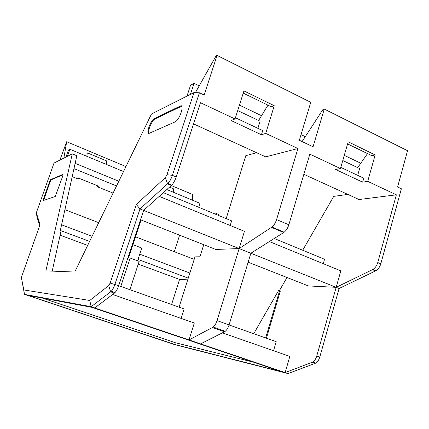 <?xml version="1.0" encoding="UTF-8"?>
<svg xmlns="http://www.w3.org/2000/svg" width="429" height="429" viewBox="0 0 429 429"><rect width="100%" height="100%" fill="white"/><g stroke="black" fill="none" stroke-linecap="round" stroke-linejoin="round"><path stroke-width="0.64" d="M98.708 222.672L64.908 209.69M61.572 224.823L92.09 236.293M129.864 289.682L139.157 261.39L130.175 258.049L128.427 258.076L132.867 244.669L141.752 248.042L137.559 260.794M302.107 141.581L322.967 109.481L324.26 109.052L313.057 146.782L299.345 140.267L310.762 102.3L217.063 55.421L204.156 95.018L199.415 92.766L193.962 92.6L166.983 174.705L165.379 177.536L136.336 204.52L110.135 283.108L108.714 285.612L110.644 291.838L111.277 291.259C112.671 289.693 113.894 287.376 114.945 284.32L139.988 208.939L239.146 248.563L217.042 320.602C216.098 323.52 214.827 325.67 213.224 327.059L189.017 339.945L94.75 307.925L114.387 293.152L110.644 291.838L91.162 306.708L94.75 307.925M271.482 227.391L283.714 232.518L250.863 253.244L239.146 248.563L271.927 227.075C273.965 225.37 275.515 222.871 276.582 219.573L297.919 148.531L265.717 133.392L274.265 105.716L243.935 90.91L235.038 118.967L231 120.501L261.427 134.749L262.709 130.604L235.424 117.75M340.808 167.385L363.776 178.207L362.655 182.159L367.712 181.354L396.358 194.82L377.761 262.516C376.812 265.648 375.214 267.948 372.973 269.417L336.164 287.328L339.092 288.502L319.766 357.11C318.924 359.877 317.616 361.872 315.835 363.084L288.063 373.579L174.764 344.643L24.458 294.364L21.461 277.842L21.804 276.158L40.047 224.576L36.444 213.1L36.744 211.626L54.011 163.047L72.265 153.861L45.898 270.865L74.732 272.045L151.485 113.98L193.962 92.6M60.103 235.189L87.672 245.393M52.204 271.123L60.977 231.215L60.226 230.931L76.812 155.738L72.265 153.861M89.613 241.393L60.323 230.475M253.737 333.703L278.528 290.637L279.595 290.706L280.341 290.991L266.425 338.213M279.402 290.69L287.001 277.499M302.697 250.236L333.719 196.375L347.828 194.407M112.639 294.471L194.294 323.026L189.017 339.945L200.611 343.881L224.506 331.773L212.478 327.558M114.387 293.152L115.02 292.573C116.425 291.012 117.648 288.706 118.699 285.655L143.629 210.392L171.761 185.092C173.552 183.145 175.037 180.437 176.228 176.979L200.461 102.708L235.038 118.967M154.113 118.699L153.137 119.455C149.399 122.951 145.951 135.044 149.201 133.322L175.161 121.863L176.517 120.833C180.909 116.645 184.261 103.748 180.405 105.995L154.113 118.699L154.815 119.015L153.834 119.766C150.895 122.528 147.522 131.826 148.884 133.419M50.676 179.606L49.667 181.44L43.426 199.018L43.243 200.547L55.244 196.498L62.806 175.922L62.945 174.367L50.676 179.606L51.174 179.805L50.161 181.633L43.619 200.418M89.758 300.466L91.162 306.708L24.458 294.364L23.793 289.94L89.758 300.466L108.714 285.612M23.793 289.94L21.461 277.842M113.068 193.088L97.104 186.669L98.616 186.191L78.866 178.233L77.461 178.764L72.195 176.651M86.808 156.29L87.302 152.847L106.821 160.998L106.419 164.436M132.867 244.669L132.261 244.707M120.78 286.459L130.175 258.049M174.759 344.471L28.175 295.42L92.138 307.4L281.521 371.686L174.759 344.471L175.311 342.712L42.315 298.069M175.311 342.712L253.534 362.183M339.092 288.502L376.013 270.694C378.26 269.23 379.858 266.935 380.807 263.808L401.367 188.76L397.586 186.964L407.55 150.724L324.26 109.052M136.336 204.52L139.988 208.939L167.927 183.489C169.707 181.531 171.198 178.818 172.388 175.348L199.415 92.766M171.284 185.548L192.567 194.46L192.541 200.23M301.04 134.631L305.298 136.674M344.289 155.352L360.773 163.245M63.101 174.732L51.174 179.805M186.969 96.117L190.567 85.221L194.037 83.376L199.212 85.854M239.43 105.121L261.529 115.707M194.037 83.376L190.412 94.385M357.711 167.637L367.503 153.598M257.893 128.335L260.103 121.219L237.704 110.564M116.543 185.939L73.97 168.624M269.369 241.57L340.808 270.881L336.164 287.328L250.863 253.244L229.097 324.887C228.164 327.783 226.887 329.917 225.257 331.285L224.506 331.773M193.549 123.895L265.701 156.869L297.919 148.531M139.731 254.193L189.87 273.037M274.26 238.486L324.544 259.266L323.278 263.69M63.846 158.097L66.677 141.742L59.888 160.087M288.063 373.579L200.611 343.881M367.712 181.354L375.155 154.96L371.755 155.668L347.597 143.913M67.374 156.322L69.868 149.249L68.468 149.989L65.986 157.019M195.388 92.643L216.007 56.027L217.063 55.421M194.198 259.347L135.505 236.808M261.427 134.749L265.717 133.392M198.691 207.261L199.952 203.314L166.833 189.548M159.229 196.375L244.433 231.338L239.146 248.563L215.792 249.442L140.514 219.782M214.913 213.964L214.999 212.923L218.913 214.538L218.828 215.583M303.845 174.303L359.035 199.528L396.358 194.82M375.155 154.96L348.203 141.806L340.47 168.543L309.835 154.14L288.84 224.775C287.789 228.056 286.234 230.529 284.17 232.202L283.714 232.518M256.601 152.713L245.796 155.684L226.169 218.613M141.071 220.002L132.899 244.68M279.595 290.706L265.664 337.945M39.672 225.643L36.974 216.983L36.444 213.1M75.134 163.331L118.828 181.231M214.999 212.923L213.047 213.192M66.677 141.742L125.949 166.565M181.135 318.425L184.116 308.96L118.677 285.709M274.265 105.716L271.359 106.805L243.232 93.12M273.557 350.745L276.206 341.688L229.075 324.941M248.144 262.194L308.387 285.929L336.164 287.328L316.752 356.038C315.91 358.816 314.602 360.81 312.827 362.033L285.151 372.592L289.816 356.429L222.383 332.85M69.868 149.249L123.531 171.552M173.638 192.374L173.734 188.932L169.487 187.162M172.737 191.999L173.734 188.932M362.655 182.159L335.612 169.493L340.47 168.543M258.59 120.495L267.991 105.169M163.363 192.664L231.622 220.865L230.185 225.493M138.256 264.13L179.558 279.424L187.72 279.837M188.251 278.158L138.009 259.432M203.748 244.696L199.941 256.773L194.986 256.864L179.075 307.175M179.612 235.189L174.303 251.705M97.104 186.669L97.431 185.714M357.695 175.338L359.625 168.543L342.787 160.537M179.558 279.424L171.579 304.51M105.732 164.151L106.821 160.998M181.746 106.177L154.815 119.015M118.699 285.655L110.135 283.108M49.667 181.44L50.161 181.633M43.426 199.018L43.924 199.206M165.379 177.536L167.541 183.864L171.369 185.467M166.983 174.705L172.388 175.348L176.228 176.979M372.474 269.691L375.514 270.962M229.097 324.887L217.042 320.602M377.761 262.516L380.807 263.808M319.766 357.11L316.752 356.038M314.993 363.508L311.99 362.457M276.582 219.573L288.84 224.775M181.156 106.344L180.405 105.995M115.02 292.573L111.277 291.259M51.067 179.88L50.574 179.681M167.927 183.489L171.761 185.092M372.973 269.417L376.013 270.694M153.834 119.766L153.137 119.455M315.835 363.084L312.827 362.033M271.927 227.075L284.17 232.202M225.257 331.285L213.224 327.059"/></g></svg>
